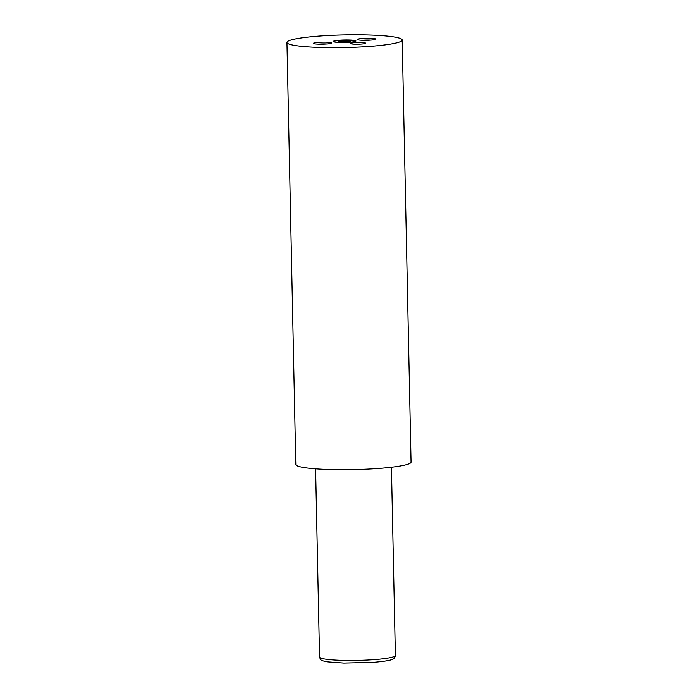 <?xml version="1.0" encoding="UTF-8"?>
<svg xmlns="http://www.w3.org/2000/svg" width="698" height="698" viewBox="0 0 698 698"><rect width="100%" height="100%" fill="white"/><g stroke="black" fill="none" stroke-linecap="round" stroke-linejoin="round"><path stroke-width="1.05" d="M351.6 43.93A7.582 0.829 -1.2 0 0 360.133 44.122A7.582 0.829 -1.2 0 0 365.647 43.197A7.582 0.829 -1.2 0 0 364.522 42.787A7.582 0.829 -1.2 0 0 355.997 42.604A7.582 0.829 -1.2 0 0 350.483 43.52A7.582 0.829 -1.2 0 0 351.6 43.93M334.883 42.081A11.377 1.248 -1.2 0 0 347.683 42.369A11.377 1.248 -1.2 0 0 355.954 40.99A11.377 1.248 -1.2 0 0 354.27 40.371A11.377 1.248 -1.2 0 0 341.479 40.091A11.377 1.248 -1.2 0 0 333.208 41.461A11.377 1.248 -1.2 0 0 334.883 42.081M355.875 41.138A11.377 1.248 -1.2 0 0 354.279 40.676A11.377 1.248 -1.2 0 0 342.151 40.362A11.377 1.248 -1.2 0 0 333.295 41.618M358.737 39.978A9.179 1.003 -1.2 0 0 368.561 40.231A9.179 1.003 -1.2 0 0 375.672 39.21A9.179 1.003 -1.2 0 0 374.372 38.599A9.179 1.003 -1.2 0 0 363.571 38.399A9.179 1.003 -1.2 0 0 357.437 39.594A9.179 1.003 -1.2 0 0 358.737 39.978M314.781 43.852A9.179 1.003 -1.2 0 0 324.614 44.105A9.179 1.003 -1.2 0 0 331.725 43.084A9.179 1.003 -1.2 0 0 330.424 42.473A9.179 1.003 -1.2 0 0 319.614 42.273A9.179 1.003 -1.2 0 0 313.489 43.468A9.179 1.003 -1.2 0 0 314.781 43.852M286.948 42.438L295.795 464.502A57.637 6.326 -1.2 0 0 304.302 467.616A57.637 6.326 -1.2 0 0 369.146 469.056A57.637 6.326 -1.2 0 0 411.052 462.085L402.205 40.022A57.637 6.326 -1.2 0 0 393.698 36.898A57.637 6.326 -1.2 0 0 328.854 35.467A57.637 6.326 -1.2 0 0 286.948 42.438A57.637 6.326 -1.2 0 0 295.463 45.553A57.637 6.326 -1.2 0 0 360.299 46.993A57.637 6.326 -1.2 0 0 402.205 40.022M326.865 43.965A7.582 0.829 -1.2 0 0 318.384 44.14M370.812 40.1A7.582 0.829 -1.2 0 0 362.332 40.275M341.383 41.025L338.46 41.671L341.662 42.177L350.71 41.383L341.383 41.025L341.401 42.142M347.534 42.046L347.508 40.877M395.373 655.448C394.998 657.804 393.716 659.2 391.517 659.645C389.571 660.552 383.612 661.451 373.631 662.341L343.87 663.083L327.257 661.852C320.391 660.36 320.827 660.483 319.544 657.036A37.919 4.162 -1.2 0 0 325.146 659.087A37.919 4.162 -1.2 0 0 367.802 660.029A37.919 4.162 -1.2 0 0 395.373 655.448L391.43 467.267M319.544 657.036L315.609 468.855"/></g></svg>
